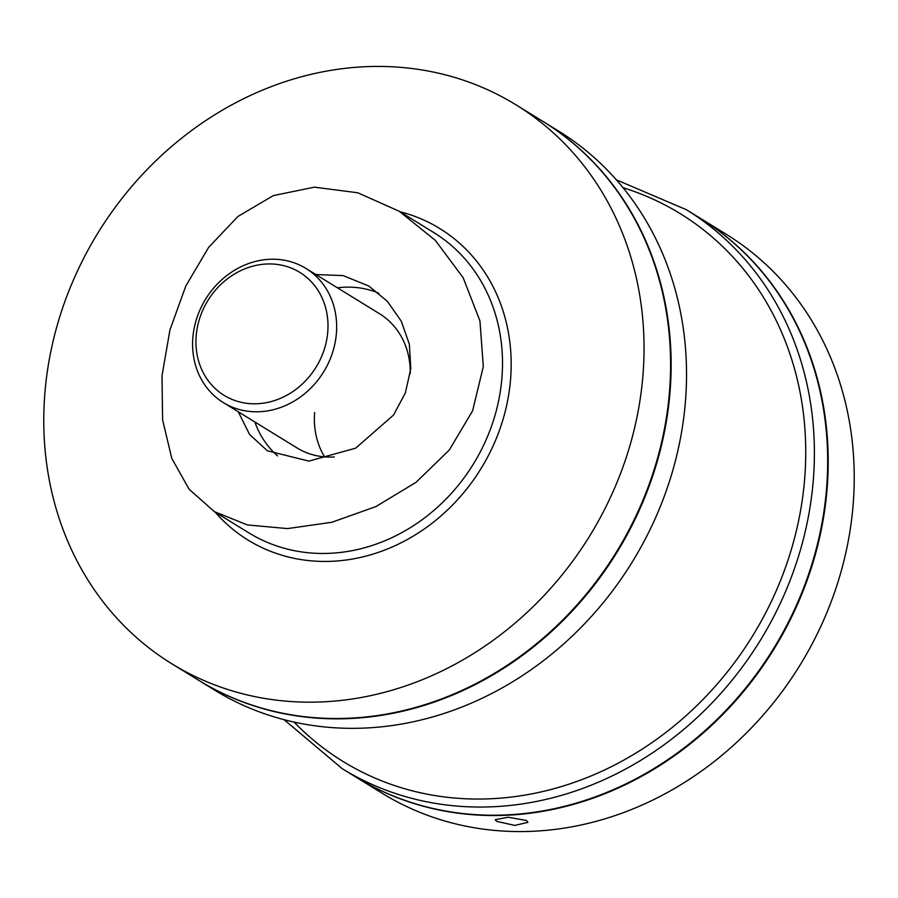 <?xml version="1.0" encoding="UTF-8"?>
<svg xmlns="http://www.w3.org/2000/svg" width="898" height="898" viewBox="0 0 898 898"><rect width="100%" height="100%" fill="white"/><g stroke="black" fill="none" stroke-linecap="round" stroke-linejoin="round"><path stroke-width="1.35" d="M686.319 209.683A328.208 288.797 -58.4 0 1 813.262 480.632A328.208 288.797 -58.4 0 1 342.205 768.666L355.485 776.837A328.208 288.797 -58.4 0 0 826.542 488.804A328.208 288.797 -58.4 0 0 699.587 217.855L686.319 209.683L616.387 179.847M196.191 335.74A72.199 63.534 -58.4 0 0 256.222 403.774A72.199 63.534 -58.4 0 0 327.748 331.991A72.199 63.534 -58.4 0 0 267.716 263.967A72.199 63.534 -58.4 0 0 196.191 335.74M336.391 333.45A78.766 69.314 121.6 0 1 223.333 402.585A78.766 69.314 121.6 0 1 192.868 337.547A78.766 69.314 121.6 0 1 305.915 268.423A78.766 69.314 121.6 0 1 336.391 333.45M526.542 820.514L508.335 817.236L495.236 819.672L496.65 821.367L514.79 825.408L527.945 822.355L526.542 820.514M355.754 777.006A328.208 288.797 -58.4 0 0 356.023 777.163A328.208 288.797 -58.4 0 0 827.069 489.141A328.208 288.797 -58.4 0 0 700.126 218.18A328.208 288.797 -58.4 0 0 699.856 218.023M356.023 777.163L382.043 793.192A328.208 288.797 -58.4 0 0 853.1 505.159A328.208 288.797 -58.4 0 0 726.145 234.21L700.126 218.18M198.671 680.302A328.208 288.797 -58.4 0 0 198.941 680.471L214.341 689.956A328.208 288.797 -58.4 0 0 685.399 401.922A328.208 288.797 -58.4 0 0 558.444 130.973L543.043 121.488A328.208 288.797 -58.4 0 0 542.774 121.32M198.941 680.471A328.208 288.797 -58.4 0 0 669.998 392.437A328.208 288.797 -58.4 0 0 543.043 121.488M314.637 412.508A78.766 69.314 -58.4 0 0 324.605 456.869M238.251 411.767L249.554 434.43L267.391 450.796L308.878 461.112L355.664 448.169L393.56 415.033L405.346 392.92L410.79 368.708L409.342 344.136L401.226 321.102L387.319 301.279L368.809 286.035L343.103 275.596L315.815 274.519M483.315 366.631L472.595 410.835L449.225 450.123L416.01 482.327L375.903 506.584L331.923 522.254L287.54 528.596L247.354 524.937L214.341 511.636L189.119 489.253L171.799 458.395L162.605 419.894L161.999 375.813L169.947 329.948L185.796 286.047L208.605 247.421L237.88 216.485L273.374 195.584L314.401 187.166L357.786 192.778L399.24 211.277L435.35 240.383L463.155 277.695L479.936 320.878L483.315 366.631M378.799 293.208A96.737 85.119 -58.4 0 0 337.435 287.831M410.24 373.635A78.766 69.314 -58.4 0 0 379.517 313.728L305.915 268.423M171.855 663.79L198.413 680.145A328.208 288.797 -58.4 0 0 669.459 392.112A328.208 288.797 -58.4 0 0 542.515 121.163L515.957 104.808A328.208 288.797 -58.4 0 0 44.9 392.841A328.208 288.797 -58.4 0 0 171.855 663.79A328.208 288.797 -58.4 0 0 642.912 375.768A328.208 288.797 -58.4 0 0 515.957 104.808M223.333 402.585L296.924 447.877A78.766 69.314 -58.4 0 0 334.348 456.959M254.852 421.981A96.737 85.119 -58.4 0 0 277.628 455.915M294.084 722.071A321.641 283.016 -58.4 0 0 605.712 769.418A321.641 283.016 -58.4 0 0 804.63 479.173A321.641 283.016 -58.4 0 0 623.044 187.704M214.341 511.636L248.802 532.84A176.345 155.174 -58.4 0 0 501.903 378.08A176.345 155.174 -58.4 0 0 433.689 232.492L399.24 211.277M399.958 211.726A182.911 160.955 121.6 0 1 510.547 379.54A182.911 160.955 121.6 0 1 393.694 546.321A182.911 160.955 121.6 0 1 215.071 512.073M342.205 768.666L284.082 719.668"/></g></svg>
